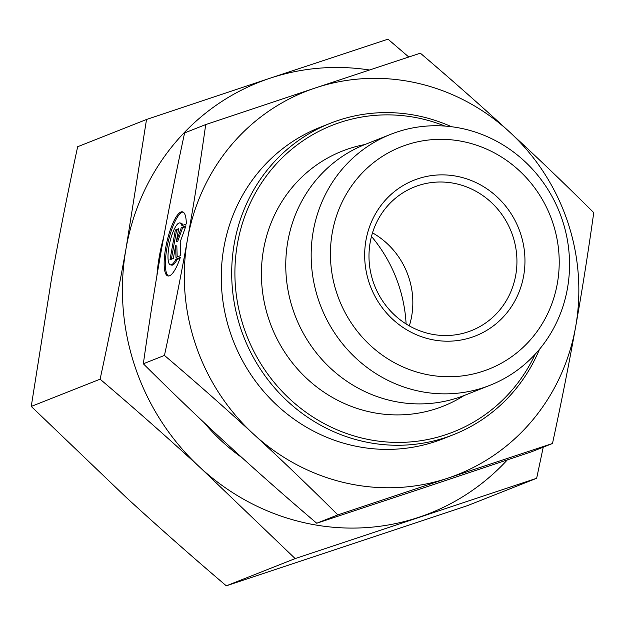 <?xml version="1.0" encoding="UTF-8"?>
<svg xmlns="http://www.w3.org/2000/svg" width="625" height="625" viewBox="0 0 625 625"><rect width="100%" height="100%" fill="white"/><g stroke="black" fill="none" stroke-linecap="round" stroke-linejoin="round"><path stroke-width="0.94" d="M515.727 275.242A77.273 73.453 -111.6 0 1 471.391 330.625A77.273 73.453 -111.6 0 1 374.664 285.789A77.273 73.453 -111.6 0 1 414.531 186.914A77.273 73.453 -111.6 0 1 489.422 200.734A77.273 73.453 -111.6 0 1 515.727 275.242M523.648 275.883A83.711 79.57 68.4 0 0 417.938 178.766A83.711 79.57 68.4 0 0 392.875 319.461A83.711 79.57 68.4 0 0 523.648 275.883M409.32 325.891A77.273 73.453 68.4 0 0 411.617 316.477A77.273 73.453 68.4 0 0 411.625 316.43A77.273 73.453 68.4 0 0 372.5 232.836M557.336 283.508A119.484 113.57 -111.6 0 1 370.68 345.703A119.484 113.57 -111.6 0 1 406.453 144.891A119.484 113.57 -111.6 0 1 557.336 283.508M180.32 257.445A32.883 8.562 102.8 0 1 167.945 275.961A32.883 8.562 102.8 0 1 166.875 242A32.883 8.562 102.8 0 1 182.508 211.828A32.883 8.562 102.8 0 1 186.305 223.945L181.914 225.68A21.484 5.594 -77.2 0 0 179.984 222.938A21.484 5.594 -77.2 0 0 169.766 242.656A21.484 5.594 -77.2 0 0 170.469 264.844A21.484 5.594 -77.2 0 0 175.93 259.18L180.32 257.445M183.094 212.047A32.883 8.562 -77.2 0 0 168.086 242.273A32.883 8.562 -77.2 0 0 168.57 276.016M180.016 258.32L177.141 259.461A21.484 5.594 102.8 0 1 171.68 265.125L170.469 264.844M175.93 259.18L177.141 259.461M179.984 222.938L181.195 223.211A21.484 5.594 102.8 0 1 182.922 225.281M173.336 258.477L170.008 259.797L175.328 230.016L178.656 228.695L176.375 241.461L181.312 227.648L185.969 225.805L180.203 241.922L180.648 255.586L175.992 257.43L175.617 245.719L173.336 258.477M175.617 245.719L176.828 245.992L177.18 256.953M185.656 226.688L182.531 227.922L177.586 241.734L176.375 241.461M181.312 227.648L182.531 227.922M178.508 229.508L176.547 230.289L171.367 259.258M175.328 230.016L176.547 230.289M567.422 288.562A134.945 128.266 68.4 0 0 521.484 158.461A134.945 128.266 68.4 0 0 390.711 134.32A134.945 128.266 68.4 0 0 321.086 306.992A134.945 128.266 68.4 0 0 490 385.281A134.945 128.266 68.4 0 0 567.406 288.641A134.945 128.266 68.4 0 0 567.422 288.562M390.711 134.32L365.297 144.375A134.945 128.266 68.4 0 0 295.68 317.039A134.945 128.266 68.4 0 0 464.586 395.336L490 385.281M509.523 131.945C536.32 156.562 564.398 183.469 593.75 212.656C588.039 253.25 581.992 291.359 575.609 326.984A206.07 195.867 68.4 0 0 509.523 131.945A206.07 195.867 68.4 0 0 315.5 87.898L420.359 53.188C453.039 81.055 482.758 107.305 509.523 131.945M552.492 443.5L447.641 478.219A206.07 195.867 68.4 0 0 575.586 327.102C569.234 362.75 561.539 401.547 552.492 443.5L531.383 451.859L421.594 488.523L316.734 523.234L337.844 514.883C308.492 485.703 280.414 458.797 253.617 434.18A206.07 195.867 68.4 0 0 447.641 478.219L337.844 514.883M187.555 239.016C193.945 203.359 199.992 165.203 205.711 124.57L315.5 87.898A206.07 195.867 68.4 0 0 187.555 239.016A206.07 195.867 68.4 0 0 253.617 434.18C226.859 409.539 197.133 383.289 164.453 355.422C173.5 313.461 181.195 274.664 187.555 239.016M205.711 124.57L184.602 132.922C175.562 174.875 167.859 213.672 161.508 249.32L161.484 249.437C155.109 285.062 149.062 323.172 143.344 363.773C172.703 392.953 200.781 419.859 227.578 444.477C254.336 469.117 284.055 495.367 316.734 523.234M164.453 355.422L143.344 363.773M451.484 126.719A167.43 159.141 68.4 0 0 330.391 123.25L319.977 127.375A167.43 159.141 68.4 0 0 233.586 341.609A167.43 159.141 68.4 0 0 443.164 438.75L453.586 434.625A167.43 159.141 68.4 0 0 539.523 349.242M535.219 354.172A164.852 156.695 -111.6 0 1 329.992 426.57A164.852 156.695 -111.6 0 1 245.766 213.688A164.852 156.695 -111.6 0 1 444.969 126.078M330.391 123.25A167.43 159.141 68.4 0 0 244.008 337.484A167.43 159.141 68.4 0 0 453.586 434.625M364.828 144.562A137.164 130.375 68.4 0 0 271.5 326.609A137.164 130.375 68.4 0 0 464.117 395.523M406.117 323.977A141.672 134.664 68.4 0 0 371.477 236.43M242.07 457.719A196.406 186.688 -111.6 0 1 222.414 441.812A196.406 186.688 -111.6 0 1 204.234 422.758M156.906 275.805A196.406 186.688 -111.6 0 1 163.695 237.234M146.523 119.477L270.039 78.227A231.828 220.352 68.4 0 0 126.094 248.234A231.828 220.352 68.4 0 0 200.422 467.789C168.602 438.555 135.164 409.023 100.109 379.18C109.844 334.219 118.5 290.57 126.094 248.234L146.523 119.477L77.664 146.719C67.938 191.68 59.273 235.336 51.68 277.672L31.25 406.43L126.008 497.227C157.828 526.453 191.266 555.992 226.312 585.828L467.789 505.523L536.656 478.281L295.172 558.586L200.422 467.789A231.828 220.352 68.4 0 0 418.687 517.336A231.828 220.352 68.4 0 0 507.312 459.914M369.469 69.992A231.828 220.352 68.4 0 0 270.039 78.227L388 39.172L408.773 57.008M543.242 447.164L536.656 478.281M295.172 558.586L226.312 585.828M100.109 379.18L31.25 406.43"/></g></svg>
